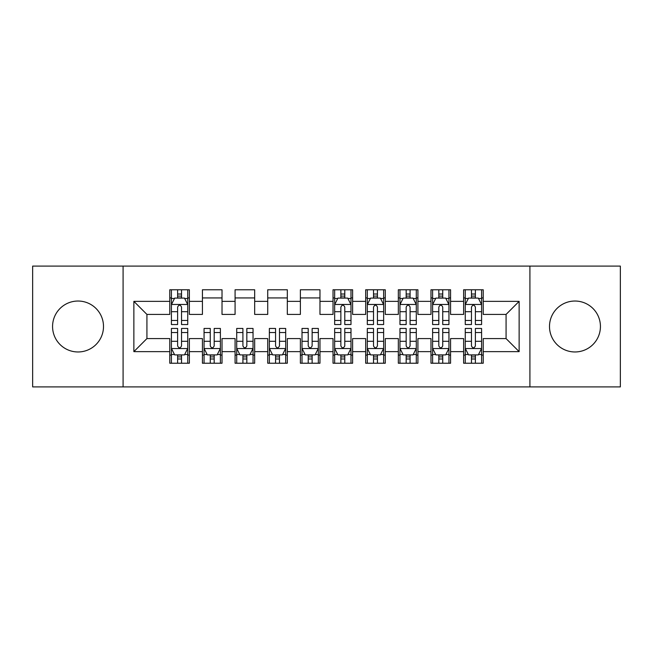 <?xml version="1.0" encoding="UTF-8"?>
<svg xmlns="http://www.w3.org/2000/svg" width="653" height="653" viewBox="0 0 653 653"><rect width="100%" height="100%" fill="white"/><g stroke="black" fill="none" stroke-linecap="round" stroke-linejoin="round"><path stroke-width="0.98" d="M574.966 301.033A25.467 25.467 0 0 0 549.5 326.5A25.467 25.467 0 0 0 574.966 351.967A25.467 25.467 0 0 0 600.434 326.5A25.467 25.467 0 0 0 574.966 301.033M78.034 301.033A25.467 25.467 0 0 0 52.567 326.5A25.467 25.467 0 0 0 78.034 351.967A25.467 25.467 0 0 0 103.501 326.5A25.467 25.467 0 0 0 78.034 301.033M529.91 386.903L620.35 386.903L620.35 266.098L529.91 266.098L529.91 386.903L123.091 386.903L123.091 266.098L32.65 266.098L32.65 386.903L123.091 386.903M529.91 266.098L123.091 266.098M133.865 351.641L133.865 301.36L169.78 301.36L169.78 314.42L146.925 314.42L146.925 338.581L133.865 351.641L169.78 351.641L169.78 363.231L189.37 363.231L189.37 351.641L202.43 351.641L202.43 363.231L222.02 363.231L222.02 351.641L235.08 351.641L235.08 363.231L254.67 363.231L254.67 351.641L267.73 351.641L267.73 363.231L287.32 363.231L287.32 351.641L300.38 351.641L300.38 363.231L319.97 363.231L319.97 351.641L333.03 351.641L333.03 363.231L352.62 363.231L352.62 351.641L365.68 351.641L365.68 363.231L385.27 363.231L385.27 351.641L398.33 351.641L398.33 363.231L417.92 363.231L417.92 351.641L430.98 351.641L430.98 363.231L450.57 363.231L450.57 351.641L463.63 351.641L463.63 363.231L483.22 363.231L483.22 338.581L506.075 338.581L506.075 314.42L483.22 314.42L483.22 301.36L519.135 301.36L519.135 351.641L483.22 351.641M483.22 301.36L483.22 289.769L463.63 289.769L463.63 301.36L450.57 301.36L450.57 289.769L430.98 289.769L430.98 301.36L417.92 301.36L417.92 289.769L398.33 289.769L398.33 301.36L385.27 301.36L385.27 289.769L365.68 289.769L365.68 301.36L352.62 301.36L352.62 289.769L333.03 289.769L333.03 301.36L319.97 301.36L319.97 289.769L300.38 289.769L300.38 301.36L287.32 301.36L287.32 289.769L267.73 289.769L267.73 301.36L254.67 301.36L254.67 289.769L235.08 289.769L235.08 301.36L222.02 301.36L222.02 289.769L202.43 289.769L202.43 301.36L189.37 301.36L189.37 289.769L169.78 289.769L169.78 301.36M450.57 351.641L450.57 338.581L463.63 338.581L463.63 351.641M519.135 301.36L506.075 314.42M417.92 351.641L417.92 338.581L430.98 338.581L430.98 351.641M463.63 301.36L463.63 314.42L450.57 314.42L450.57 301.36M385.27 351.641L385.27 338.581L398.33 338.581L398.33 351.641M430.98 301.36L430.98 314.42L417.92 314.42L417.92 301.36M352.62 351.641L352.62 338.581L365.68 338.581L365.68 351.641M398.33 301.36L398.33 314.42L385.27 314.42L385.27 301.36M319.97 351.641L319.97 338.581L333.03 338.581L333.03 351.641M365.68 301.36L365.68 314.42L352.62 314.42L352.62 301.36M287.32 351.641L287.32 338.581L300.38 338.581L300.38 351.641M333.03 301.36L333.03 314.42L319.97 314.42L319.97 301.36M254.67 351.641L254.67 338.581L267.73 338.581L267.73 351.641M300.38 301.36L300.38 314.42L287.32 314.42L287.32 301.36M222.02 351.641L222.02 338.581L235.08 338.581L235.08 351.641M267.73 301.36L267.73 314.42L254.67 314.42L254.67 301.36M189.37 351.641L189.37 338.581L202.43 338.581L202.43 351.641M235.08 301.36L235.08 314.42L222.02 314.42L222.02 301.36M146.925 338.581L169.78 338.581L169.78 351.641M202.43 301.36L202.43 314.42L189.37 314.42L189.37 301.36M463.63 297.931L465.263 297.931M481.588 297.931L483.22 297.931M430.98 297.931L432.613 297.931M448.938 297.931L450.57 297.931M398.33 297.931L399.963 297.931M416.288 297.931L417.92 297.931M365.68 297.931L367.312 297.931M383.637 297.931L385.27 297.931M333.03 297.931L334.663 297.931M350.988 297.931L352.62 297.931M300.38 297.931L319.97 297.931M267.73 297.931L287.32 297.931M235.08 297.931L254.67 297.931M202.43 297.931L222.02 297.931M169.78 297.931L171.412 297.931M187.738 297.931L189.37 297.931M169.78 355.069L171.412 355.069M187.738 355.069L189.37 355.069M202.43 355.069L204.062 355.069M220.388 355.069L222.02 355.069M235.08 355.069L236.713 355.069M253.038 355.069L254.67 355.069M267.73 355.069L269.363 355.069M285.688 355.069L287.32 355.069M300.38 355.069L302.012 355.069M318.338 355.069L319.97 355.069M333.03 355.069L334.663 355.069M350.988 355.069L352.62 355.069M365.68 355.069L367.312 355.069M383.637 355.069L385.27 355.069M398.33 355.069L399.963 355.069M416.288 355.069L417.92 355.069M430.98 355.069L432.613 355.069M448.938 355.069L450.57 355.069M463.63 355.069L465.263 355.069M481.588 355.069L483.22 355.069M133.865 301.36L146.925 314.42M506.075 338.581L519.135 351.641M181.534 294.013L177.616 294.013M187.738 320.452L181.534 320.452L181.534 324.541L187.738 324.541L187.738 304.625L184.472 298.094L174.678 298.094L171.412 304.625L171.412 324.541L177.616 324.541L177.616 320.452L171.412 320.452M171.412 304.625L171.412 289.769M187.738 304.625L187.738 289.769M177.616 298.094L177.616 289.769M181.534 289.769L181.534 298.094M181.534 320.452L181.534 307.073C180.228 304.559 178.922 304.559 177.616 307.073L177.616 320.452M181.534 297.931L177.616 297.931M177.616 358.987L181.534 358.987M171.412 332.548L177.616 332.548L177.616 328.459L171.412 328.459L171.412 348.376L174.678 354.906L184.472 354.906L187.738 348.376L187.738 328.459L181.534 328.459L181.534 332.548L187.738 332.548M187.738 348.376L187.738 363.231M171.412 348.376L171.412 363.231M181.534 354.906L181.534 363.231M177.616 363.231L177.616 354.906M177.616 332.548L177.616 345.927C178.922 348.441 180.228 348.441 181.534 345.927L181.534 332.548M177.616 355.069L181.534 355.069M210.266 358.987L214.184 358.987M204.062 332.548L210.266 332.548L210.266 328.459L204.062 328.459L204.062 348.376L207.328 354.906L217.123 354.906L220.388 348.376L220.388 328.459L214.184 328.459L214.184 332.548L220.388 332.548M220.388 348.376L220.388 363.231M204.062 348.376L204.062 363.231M214.184 354.906L214.184 363.231M210.266 363.231L210.266 354.906M210.266 332.548L210.266 345.927C211.572 348.441 212.878 348.441 214.184 345.927L214.184 332.548M210.266 355.069L214.184 355.069M242.916 358.987L246.834 358.987M236.713 332.548L242.916 332.548L242.916 328.459L236.713 328.459L236.713 348.376L239.978 354.906L249.773 354.906L253.038 348.376L253.038 328.459L246.834 328.459L246.834 332.548L253.038 332.548M253.038 348.376L253.038 363.231M236.713 348.376L236.713 363.231M246.834 354.906L246.834 363.231M242.916 363.231L242.916 354.906M242.916 332.548L242.916 345.927C244.222 348.441 245.528 348.441 246.834 345.927L246.834 332.548M242.916 355.069L246.834 355.069M275.566 358.987L279.484 358.987M269.363 332.548L275.566 332.548L275.566 328.459L269.363 328.459L269.363 348.376L272.627 354.906L282.423 354.906L285.688 348.376L285.688 328.459L279.484 328.459L279.484 332.548L285.688 332.548M285.688 348.376L285.688 363.231M269.363 348.376L269.363 363.231M279.484 354.906L279.484 363.231M275.566 363.231L275.566 354.906M275.566 332.548L275.566 345.927C276.872 348.441 278.178 348.441 279.484 345.927L279.484 332.548M275.566 355.069L279.484 355.069M308.216 358.987L312.134 358.987M302.012 332.548L308.216 332.548L308.216 328.459L302.012 328.459L302.012 348.376L305.278 354.906L315.072 354.906L318.338 348.376L318.338 328.459L312.134 328.459L312.134 332.548L318.338 332.548M318.338 348.376L318.338 363.231M302.012 348.376L302.012 363.231M312.134 354.906L312.134 363.231M308.216 363.231L308.216 354.906M308.216 332.548L308.216 345.927C309.522 348.441 310.828 348.441 312.134 345.927L312.134 332.548M308.216 355.069L312.134 355.069M344.784 294.013L340.866 294.013M350.988 320.452L344.784 320.452L344.784 324.541L350.988 324.541L350.988 304.625L347.723 298.094L337.928 298.094L334.663 304.625L334.663 324.541L340.866 324.541L340.866 320.452L334.663 320.452M334.663 304.625L334.663 289.769M350.988 304.625L350.988 289.769M340.866 298.094L340.866 289.769M344.784 289.769L344.784 298.094M344.784 320.452L344.784 307.073C343.478 304.559 342.172 304.559 340.866 307.073L340.866 320.452M344.784 297.931L340.866 297.931M340.866 358.987L344.784 358.987M334.663 332.548L340.866 332.548L340.866 328.459L334.663 328.459L334.663 348.376L337.928 354.906L347.723 354.906L350.988 348.376L350.988 328.459L344.784 328.459L344.784 332.548L350.988 332.548M350.988 348.376L350.988 363.231M334.663 348.376L334.663 363.231M344.784 354.906L344.784 363.231M340.866 363.231L340.866 354.906M340.866 332.548L340.866 345.927C342.172 348.441 343.478 348.441 344.784 345.927L344.784 332.548M340.866 355.069L344.784 355.069M377.434 294.013L373.516 294.013M383.637 320.452L377.434 320.452L377.434 324.541L383.637 324.541L383.637 304.625L380.373 298.094L370.577 298.094L367.312 304.625L367.312 324.541L373.516 324.541L373.516 320.452L367.312 320.452M367.312 304.625L367.312 289.769M383.637 304.625L383.637 289.769M373.516 298.094L373.516 289.769M377.434 289.769L377.434 298.094M377.434 320.452L377.434 307.073C376.128 304.559 374.822 304.559 373.516 307.073L373.516 320.452M377.434 297.931L373.516 297.931M373.516 358.987L377.434 358.987M367.312 332.548L373.516 332.548L373.516 328.459L367.312 328.459L367.312 348.376L370.577 354.906L380.373 354.906L383.637 348.376L383.637 328.459L377.434 328.459L377.434 332.548L383.637 332.548M383.637 348.376L383.637 363.231M367.312 348.376L367.312 363.231M377.434 354.906L377.434 363.231M373.516 363.231L373.516 354.906M373.516 332.548L373.516 345.927C374.822 348.441 376.128 348.441 377.434 345.927L377.434 332.548M373.516 355.069L377.434 355.069M410.084 294.013L406.166 294.013M416.288 320.452L410.084 320.452L410.084 324.541L416.288 324.541L416.288 304.625L413.023 298.094L403.228 298.094L399.963 304.625L399.963 324.541L406.166 324.541L406.166 320.452L399.963 320.452M399.963 304.625L399.963 289.769M416.288 304.625L416.288 289.769M406.166 298.094L406.166 289.769M410.084 289.769L410.084 298.094M410.084 320.452L410.084 307.073C408.778 304.559 407.472 304.559 406.166 307.073L406.166 320.452M410.084 297.931L406.166 297.931M406.166 358.987L410.084 358.987M399.963 332.548L406.166 332.548L406.166 328.459L399.963 328.459L399.963 348.376L403.228 354.906L413.023 354.906L416.288 348.376L416.288 328.459L410.084 328.459L410.084 332.548L416.288 332.548M416.288 348.376L416.288 363.231M399.963 348.376L399.963 363.231M410.084 354.906L410.084 363.231M406.166 363.231L406.166 354.906M406.166 332.548L406.166 345.927C407.472 348.441 408.778 348.441 410.084 345.927L410.084 332.548M406.166 355.069L410.084 355.069M442.734 294.013L438.816 294.013M448.938 320.452L442.734 320.452L442.734 324.541L448.938 324.541L448.938 304.625L445.673 298.094L435.877 298.094L432.613 304.625L432.613 324.541L438.816 324.541L438.816 320.452L432.613 320.452M432.613 304.625L432.613 289.769M448.938 304.625L448.938 289.769M438.816 298.094L438.816 289.769M442.734 289.769L442.734 298.094M442.734 320.452L442.734 307.073C441.428 304.559 440.122 304.559 438.816 307.073L438.816 320.452M442.734 297.931L438.816 297.931M438.816 358.987L442.734 358.987M432.613 332.548L438.816 332.548L438.816 328.459L432.613 328.459L432.613 348.376L435.877 354.906L445.673 354.906L448.938 348.376L448.938 328.459L442.734 328.459L442.734 332.548L448.938 332.548M448.938 348.376L448.938 363.231M432.613 348.376L432.613 363.231M442.734 354.906L442.734 363.231M438.816 363.231L438.816 354.906M438.816 332.548L438.816 345.927C440.122 348.441 441.428 348.441 442.734 345.927L442.734 332.548M438.816 355.069L442.734 355.069M475.384 294.013L471.466 294.013M481.588 320.452L475.384 320.452L475.384 324.541L481.588 324.541L481.588 304.625L478.322 298.094L468.528 298.094L465.263 304.625L465.263 324.541L471.466 324.541L471.466 320.452L465.263 320.452M465.263 304.625L465.263 289.769M481.588 304.625L481.588 289.769M471.466 298.094L471.466 289.769M475.384 289.769L475.384 298.094M475.384 320.452L475.384 307.073C474.078 304.559 472.772 304.559 471.466 307.073L471.466 320.452M475.384 297.931L471.466 297.931M471.466 358.987L475.384 358.987M465.263 332.548L471.466 332.548L471.466 328.459L465.263 328.459L465.263 348.376L468.528 354.906L478.322 354.906L481.588 348.376L481.588 328.459L475.384 328.459L475.384 332.548L481.588 332.548M481.588 348.376L481.588 363.231M465.263 348.376L465.263 363.231M475.384 354.906L475.384 363.231M471.466 363.231L471.466 354.906M471.466 332.548L471.466 345.927C472.772 348.441 474.078 348.441 475.384 345.927L475.384 332.548M471.466 355.069L475.384 355.069M187.656 304.461L171.494 304.461M171.412 298.486L174.482 298.486M184.668 298.486L187.738 298.486M177.616 311.693L171.412 311.693M187.738 311.693L181.534 311.693M181.534 296.095L177.616 296.095M171.494 348.539L187.656 348.539M187.738 354.514L184.668 354.514M174.482 354.514L171.412 354.514M181.534 341.307L187.738 341.307M171.412 341.307L177.616 341.307M177.616 356.905L181.534 356.905M204.144 348.539L220.306 348.539M220.388 354.514L217.318 354.514M207.132 354.514L204.062 354.514M214.184 341.307L220.388 341.307M204.062 341.307L210.266 341.307M210.266 356.905L214.184 356.905M236.794 348.539L252.956 348.539M253.038 354.514L249.968 354.514M239.782 354.514L236.713 354.514M246.834 341.307L253.038 341.307M236.713 341.307L242.916 341.307M242.916 356.905L246.834 356.905M269.444 348.539L285.606 348.539M285.688 354.514L282.618 354.514M272.432 354.514L269.363 354.514M279.484 341.307L285.688 341.307M269.363 341.307L275.566 341.307M275.566 356.905L279.484 356.905M302.094 348.539L318.256 348.539M318.338 354.514L315.268 354.514M305.082 354.514L302.012 354.514M312.134 341.307L318.338 341.307M302.012 341.307L308.216 341.307M308.216 356.905L312.134 356.905M350.906 304.461L334.744 304.461M334.663 298.486L337.732 298.486M347.918 298.486L350.988 298.486M340.866 311.693L334.663 311.693M350.988 311.693L344.784 311.693M344.784 296.095L340.866 296.095M334.744 348.539L350.906 348.539M350.988 354.514L347.918 354.514M337.732 354.514L334.663 354.514M344.784 341.307L350.988 341.307M334.663 341.307L340.866 341.307M340.866 356.905L344.784 356.905M383.556 304.461L367.394 304.461M367.312 298.486L370.382 298.486M380.568 298.486L383.637 298.486M373.516 311.693L367.312 311.693M383.637 311.693L377.434 311.693M377.434 296.095L373.516 296.095M367.394 348.539L383.556 348.539M383.637 354.514L380.568 354.514M370.382 354.514L367.312 354.514M377.434 341.307L383.637 341.307M367.312 341.307L373.516 341.307M373.516 356.905L377.434 356.905M416.206 304.461L400.044 304.461M399.963 298.486L403.032 298.486M413.218 298.486L416.288 298.486M406.166 311.693L399.963 311.693M416.288 311.693L410.084 311.693M410.084 296.095L406.166 296.095M400.044 348.539L416.206 348.539M416.288 354.514L413.218 354.514M403.032 354.514L399.963 354.514M410.084 341.307L416.288 341.307M399.963 341.307L406.166 341.307M406.166 356.905L410.084 356.905M448.856 304.461L432.694 304.461M432.613 298.486L435.682 298.486M445.868 298.486L448.938 298.486M438.816 311.693L432.613 311.693M448.938 311.693L442.734 311.693M442.734 296.095L438.816 296.095M432.694 348.539L448.856 348.539M448.938 354.514L445.868 354.514M435.682 354.514L432.613 354.514M442.734 341.307L448.938 341.307M432.613 341.307L438.816 341.307M438.816 356.905L442.734 356.905M481.506 304.461L465.344 304.461M465.263 298.486L468.332 298.486M478.518 298.486L481.588 298.486M471.466 311.693L465.263 311.693M481.588 311.693L475.384 311.693M475.384 296.095L471.466 296.095M465.344 348.539L481.506 348.539M481.588 354.514L478.518 354.514M468.332 354.514L465.263 354.514M475.384 341.307L481.588 341.307M465.263 341.307L471.466 341.307M471.466 356.905L475.384 356.905"/></g></svg>
